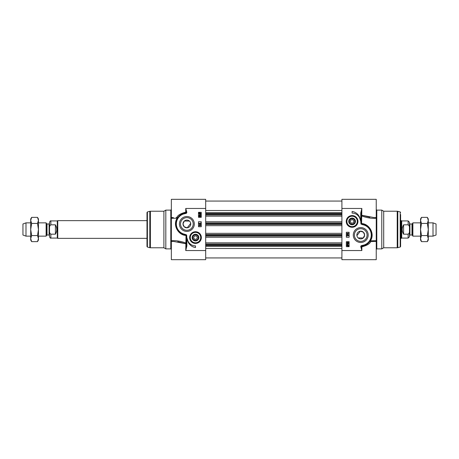<?xml version="1.0" encoding="UTF-8"?>
<svg xmlns="http://www.w3.org/2000/svg" width="459" height="459" viewBox="0 0 459 459"><rect width="100%" height="100%" fill="white"/><g stroke="black" fill="none" stroke-linecap="round" stroke-linejoin="round"><path stroke-width="0.69" d="M189.452 221.077L184.311 221.043L182.986 223.963L184.162 226.746L187.232 227.819L190.692 223.372M198.558 237.584A3.058 3.058 0 0 1 195.167 240.625A3.058 3.058 0 0 1 192.516 236.919A3.058 3.058 0 0 1 198.558 237.584M196.395 234.962A2.771 2.771 0 0 1 197.324 239.667A2.771 2.771 0 0 1 192.786 238.123A2.771 2.771 0 0 1 196.395 234.962M194.237 236.138L196.119 235.771L197.381 237.211L196.762 239.03L194.88 239.403L193.618 237.957L194.237 236.138M198.85 237.584A3.351 3.351 0 0 0 193.824 234.681A3.351 3.351 0 0 0 193.824 240.487A3.351 3.351 0 0 0 198.85 237.584M189.963 237.584A5.537 5.537 0 0 0 195.5 243.121A5.537 5.537 0 0 0 201.036 237.584A5.537 5.537 0 0 0 195.5 232.047A5.537 5.537 0 0 0 189.963 237.584A5.537 5.537 0 0 0 195.5 243.121A5.537 5.537 0 0 0 201.036 237.584A5.537 5.537 0 0 0 195.5 232.047A5.537 5.537 0 0 0 189.963 237.584M205.689 208.455L205.689 199.321L171.356 199.321L171.356 218.272L171.356 217.509L171.356 218.272L177.398 218.209A0.557 0.534 31.3 0 0 176.927 217.377L177.197 218.134C172.36 225.249 178.431 235.278 186.021 235.444L185.752 250.545L186.859 246.041L186.308 246.041L185.752 250.545L205.689 250.545L205.689 208.455L185.752 208.455L186.285 212.328L186.819 212.265L185.752 208.455L185.752 212.161C180.634 213.51 177.69 215.248 176.927 217.377L176.239 217.451M172.963 241.405L171.356 241.405L171.356 259.679L205.689 259.679L205.689 250.545M199.613 215.173L199.613 214.651L200.365 215.173L199.613 215.173M199.43 215.173L199.613 214.451L200.692 215.38L199.43 215.604L199.028 215.38L199.43 215.173M200.273 213.992L199.189 213.521L199.326 213.148L200.273 213.992M200.388 213.9L199.441 213.051L200.531 213.527L200.388 213.9M200.755 214.227L199.86 214.313L198.999 213.527L198.965 212.821L199.86 212.724L200.721 213.521L200.755 214.227M199.091 223.344L200.394 223.344L200.342 222.936L200.761 223.55L199.091 223.344M200.784 224.457L199.063 223.975L200.784 224.457M199.676 225.369L199.676 224.847L200.428 225.369L199.676 225.369M199.493 225.369L199.676 224.646L200.755 225.576L199.493 225.799L199.091 225.576L199.493 225.369M199.849 216.023L200.531 216.35L199.849 216.682L199.172 216.355L199.849 216.023M200.698 216.355L199.849 216.895L198.999 216.355L199.849 215.81L200.698 216.355M198.489 217.319L198.489 212.333L201.26 212.333L201.26 217.319L198.489 217.319M201.26 221.749L201.26 226.729L198.489 226.729L198.489 221.749L201.26 221.749M195.5 245.892L195.5 247.55A9.633 9.633 0 0 1 187.261 238.628A8.308 8.308 0 0 0 195.5 245.892M147.402 247.051L149.812 247.699L149.812 211.301L147.402 211.949L147.402 247.051L146.989 246.517L146.989 214.548M146.989 229.5L146.989 212.483L147.402 211.949M193.199 223.963A6.34 6.34 0 0 1 186.859 230.298A6.34 6.34 0 0 1 180.525 223.963A6.34 6.34 0 0 1 186.859 217.623A6.34 6.34 0 0 1 193.199 223.963M194.306 223.963A7.447 7.447 0 0 0 183.141 217.514A7.447 7.447 0 0 0 183.141 230.412A7.447 7.447 0 0 0 194.306 223.963M201.358 237.584A5.858 5.858 0 0 0 192.573 232.512A5.858 5.858 0 0 0 192.573 242.656A5.858 5.858 0 0 0 201.358 237.584M171.356 241.405L171.356 229.5M173.364 241.4L185.752 243.735A0.557 0.413 180 0 0 186.308 243.322L186.021 243.104C180.995 241.176 176.107 240.384 171.356 240.728L171.356 218.272M170.8 248.881L165.819 248.881L165.819 210.119L170.8 210.119L170.8 248.881L171.356 249.438M186.859 246.041L186.859 237.86L186.308 237.86L186.308 246.041M186.859 237.86L186.647 234.951L186.211 235.226L186.308 237.86M186.245 235.197L184.816 234.847C177.949 234.038 173.072 224.703 177.398 218.209L177.49 218.059M186.647 234.951L184.92 234.302L184.816 234.847A11.073 11.073 0 0 1 183.267 213.487L183.462 214.003L185.866 213.452L185.809 212.919L183.284 213.475M186.285 212.328A0.534 0.534 0 0 1 185.809 212.919L185.752 212.161L186.285 212.328M178.212 217.038L179.664 215.546M181.684 214.175L183.267 213.487M185.717 243.723L177.765 241.732M173.382 217.595L171.356 217.595M182.986 223.963A3.879 3.879 0 0 1 186.859 220.085A3.879 3.879 0 0 1 190.737 223.963A3.879 3.879 0 0 1 186.859 227.836A3.879 3.879 0 0 1 182.986 223.963M165.819 248.881L163.897 247.774L163.897 211.226L165.819 210.119M200.973 236.752L201.019 237.16M358.146 237.923L363.287 237.957L364.618 235.037L363.442 232.254L360.367 231.181L356.907 235.628M349.041 221.416A3.058 3.058 0 0 1 352.437 218.375A3.058 3.058 0 0 1 355.088 222.081A3.058 3.058 0 0 1 349.041 221.416M351.21 224.038A2.771 2.771 0 0 1 350.28 219.333A2.771 2.771 0 0 1 354.818 220.877A2.771 2.771 0 0 1 351.21 224.038M353.361 222.862L351.479 223.229L350.217 221.789L350.837 219.97L352.719 219.597L353.981 221.043L353.361 222.862M348.748 221.416A3.351 3.351 0 0 0 353.774 224.319A3.351 3.351 0 0 0 353.774 218.513A3.351 3.351 0 0 0 348.748 221.416M357.641 221.416A5.537 5.537 0 0 0 352.099 215.879A5.537 5.537 0 0 0 346.562 221.416A5.537 5.537 0 0 0 352.099 226.953A5.537 5.537 0 0 0 357.641 221.416A5.537 5.537 0 0 0 352.099 215.879A5.537 5.537 0 0 0 346.562 221.416A5.537 5.537 0 0 0 352.099 226.953A5.537 5.537 0 0 0 357.641 221.416M341.909 250.545L341.909 259.679L376.242 259.679L376.242 240.728L370.201 240.791A0.557 0.534 -148.7 0 0 370.671 241.623L370.407 240.866C375.244 233.751 369.168 223.722 361.577 223.556L361.847 208.455L360.74 212.959L361.296 212.959L361.847 208.455L341.909 208.455L341.909 250.545L361.847 250.545L361.313 246.672L360.78 246.735L361.847 250.545L361.847 246.839C366.965 245.49 369.908 243.752 370.671 241.623L374.596 241.405M374.624 217.595L376.242 217.595L376.242 199.321L341.909 199.321L341.909 208.455M347.985 243.827L347.985 244.349L347.239 243.827L347.985 243.827M348.174 243.827L347.985 244.549L346.912 243.62L348.174 243.396L348.57 243.62L348.174 243.827M347.331 245.008L348.41 245.479L348.272 245.852L347.331 245.008M347.216 245.1L348.157 245.949L347.067 245.473L347.216 245.1M346.849 244.773L347.738 244.687L348.599 245.473L348.639 246.179L347.744 246.276L346.878 245.479L346.849 244.773M348.507 235.656L347.211 235.656L347.256 236.064L346.838 235.45L348.507 235.656M346.82 234.543L348.536 235.025L346.82 234.543M347.922 233.631L347.922 234.153L347.17 233.631L347.922 233.631M348.111 233.631L347.922 234.354L346.843 233.424L348.111 233.201L348.507 233.424L348.111 233.631M347.75 242.977L347.073 242.65L347.75 242.318L348.433 242.645L347.75 242.977M346.901 242.645L347.75 242.105L348.599 242.645L347.75 243.19L346.901 242.645M349.11 241.681L349.11 246.667L346.344 246.667L346.344 241.681L349.11 241.681M346.344 237.251L346.344 232.271L349.11 232.271L349.11 237.251L346.344 237.251M352.099 213.108L352.099 211.45A9.633 9.633 0 0 1 360.344 220.372A8.308 8.308 0 0 0 352.099 213.108M400.609 214.548L400.609 244.452M400.609 229.5L400.609 246.517L400.202 247.051L397.219 247.774L397.219 211.226L383.701 211.226L383.701 247.774L381.785 248.881L381.785 210.119L376.799 210.119L376.242 209.562M354.4 235.037A6.34 6.34 0 0 1 360.74 228.702A6.34 6.34 0 0 1 367.08 235.037A6.34 6.34 0 0 1 360.74 241.377A6.34 6.34 0 0 1 354.4 235.037M353.292 235.037A7.447 7.447 0 0 0 364.463 241.486A7.447 7.447 0 0 0 364.463 228.588A7.447 7.447 0 0 0 353.292 235.037M346.241 221.416A5.858 5.858 0 0 0 355.031 226.488A5.858 5.858 0 0 0 355.031 216.344A5.858 5.858 0 0 0 346.241 221.416M376.242 217.595L376.242 229.5M374.228 217.6L361.847 215.265A0.557 0.413 0 0 0 361.296 215.678L361.577 215.896C366.609 217.824 371.497 218.616 376.242 218.272L376.242 241.503M360.74 212.959L360.74 221.14L361.296 221.14L361.296 212.959M360.74 221.14L360.958 224.049L361.388 223.774L361.296 221.14M361.353 223.803L362.782 224.153C369.656 224.962 374.533 234.297 370.201 240.791L370.109 240.941M360.958 224.049L362.679 224.698L362.782 224.153A11.073 11.073 0 0 1 364.337 245.513L364.136 244.997L361.732 245.548L361.79 246.081L364.314 245.525M361.313 246.672A0.534 0.534 0 0 1 361.79 246.081L361.847 246.839L361.313 246.672M369.386 241.962L367.934 243.454M365.915 244.825L364.337 245.513M361.881 215.277L369.834 217.268M374.51 241.405L371.36 241.549M364.618 235.037A3.879 3.879 0 0 1 360.74 238.915A3.879 3.879 0 0 1 356.861 235.037A3.879 3.879 0 0 1 360.74 231.164A3.879 3.879 0 0 1 364.618 235.037M341.909 242.903L205.689 242.903M341.909 237.142L205.689 237.142M341.909 221.858L205.689 221.858M341.909 216.097L205.689 216.097M420.547 220.389L420.547 218.977L421.482 217.354L420.547 220.389L421.482 223.424L420.547 229.5L420.547 220.389M421.482 241.646L420.547 240.023L420.547 229.5L421.482 235.576L420.547 238.611L421.482 241.646L427.358 241.646L428.299 238.611L428.299 240.023L427.358 241.646M427.358 217.354L428.299 218.977L428.299 238.611L427.358 235.576L428.299 229.5L427.358 223.424L428.299 220.389L427.358 217.354L421.482 217.354M421.482 235.576L427.358 235.576M421.482 223.424L427.358 223.424M411.981 235.037L409.916 235.037L409.916 223.963L411.981 223.963L411.981 235.037L412.366 235.26L412.366 223.74L412.876 222.856L412.876 236.144L420.547 236.144M409.916 223.963L409.468 223.522L409.468 235.478L409.916 235.037M409.468 228.605L409.468 222.248L408.143 220.917L408.143 224.824C409.313 225.667 409.755 226.93 409.468 228.605L409.468 230.395C409.755 232.07 409.313 233.333 408.143 234.176L403.599 234.176C401.768 231.061 401.768 227.939 403.599 224.824L408.143 224.824M408.143 234.176L408.143 238.083L409.468 236.752L409.468 230.521M403.599 234.176L403.599 224.824M408.143 220.917L401.717 220.917L401.717 238.083L408.143 238.083M400.609 220.641L401.241 220.641L401.241 238.359L400.609 238.359M428.299 222.856L433.009 222.856L433.009 236.144L428.299 236.144M433.009 222.856L436.05 223.963L436.05 235.037L433.009 236.144M38.453 238.611L38.453 240.023L37.518 241.646L38.453 238.611L37.518 235.576L38.453 229.5L38.453 238.611M37.518 217.354L38.453 218.977L38.453 229.5L37.518 223.424L38.453 220.389L37.518 217.354L31.642 217.354L30.701 220.389L30.701 218.977L31.642 217.354M31.642 241.646L30.701 240.023L30.701 220.389L31.642 223.424L30.701 229.5L31.642 235.576L30.701 238.611L31.642 241.646L37.518 241.646M37.518 223.424L31.642 223.424M37.518 235.576L31.642 235.576M47.019 223.963L49.084 223.963L49.084 235.037L47.019 235.037L47.019 223.963L46.634 223.74L46.634 235.26L46.124 236.144L46.124 222.856L38.453 222.856M49.084 235.037L49.532 235.478L49.532 223.522L49.532 229.5M49.532 230.395L49.532 236.752C50.083 237.974 50.524 238.416 50.857 238.083L50.857 234.176C49.687 233.333 49.245 232.07 49.532 230.395L49.532 228.605C49.245 226.93 49.687 225.667 50.857 224.824L55.401 224.824C57.232 227.939 57.232 231.061 55.401 234.176L50.857 234.176M50.857 224.824L50.857 220.917C50.524 220.584 50.083 221.026 49.532 222.248L49.532 228.605M55.401 224.824L55.401 234.176M50.857 238.083L57.283 238.083L57.283 220.917L50.857 220.917M146.989 238.359L57.759 238.359L57.759 220.641L146.989 220.641M30.701 236.144L25.991 236.144L25.991 222.856L30.701 222.856M25.991 236.144L22.95 235.037L22.95 223.963L25.991 222.856M200.703 237.584A5.204 5.204 0 0 0 195.5 232.38A5.204 5.204 0 0 0 190.296 237.584A5.204 5.204 0 0 0 195.5 242.788A5.204 5.204 0 0 0 200.703 237.584M185.866 213.452A1.073 1.073 0 0 0 186.819 212.265M184.92 234.302A10.523 10.523 0 0 1 183.462 214.003M163.897 247.774L150.38 247.774L150.38 211.226L163.897 211.226M346.895 221.416A5.204 5.204 0 0 0 352.099 226.62A5.204 5.204 0 0 0 357.309 221.416A5.204 5.204 0 0 0 352.099 216.212A5.204 5.204 0 0 0 346.895 221.416M361.732 245.548A1.073 1.073 0 0 0 360.78 246.735M362.679 224.698A10.523 10.523 0 0 1 364.136 244.997M376.242 249.438L376.799 248.881L376.799 210.119M400.202 247.051L400.202 211.949L397.792 211.301L397.792 247.699M341.909 248.485L205.689 248.485M341.909 246.38L205.689 246.38M341.909 245.439L205.689 245.439M341.909 244.917L205.689 244.917M341.909 244.372L205.689 244.372M341.909 243.121L205.689 243.121M341.909 236.919L205.689 236.919M341.909 235.674L205.689 235.674M341.909 235.128L205.689 235.128M341.909 234.595L205.689 234.595M341.909 233.327L205.689 233.327M341.909 225.673L205.689 225.673M341.909 224.405L205.689 224.405M341.909 223.872L205.689 223.872M341.909 223.326L205.689 223.326M341.909 222.081L205.689 222.081M341.909 215.879L205.689 215.879M341.909 214.628L205.689 214.628M341.909 214.083L205.689 214.083M341.909 213.561L205.689 213.561M341.909 212.62L205.689 212.62M341.909 210.515L205.689 210.515M170.8 210.119L171.356 209.562M149.812 211.301L150.38 211.226M149.812 247.699L150.38 247.774M376.799 248.881L381.785 248.881M374.578 241.405L376.242 241.405M383.701 211.226L381.785 210.119M383.701 247.774L397.219 247.774M397.792 211.301L397.219 211.226M400.202 211.949L400.609 212.483M205.689 257.935L341.909 257.935M205.689 201.065L341.909 201.065M411.981 223.963L412.366 223.74M412.366 235.26L412.876 236.144M401.717 220.917L401.241 220.641M401.717 238.083L401.241 238.359M412.876 222.856L420.547 222.856M47.019 235.037L46.634 235.26M46.634 223.74L46.124 222.856M49.084 223.963L49.532 223.522M57.283 238.083L57.759 238.359M57.283 220.917L57.759 220.641M46.124 236.144L38.453 236.144"/></g></svg>
